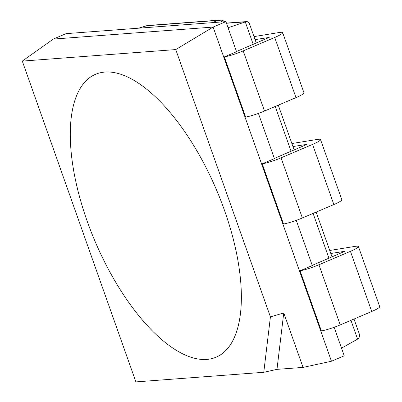 <?xml version="1.0" encoding="UTF-8"?>
<svg xmlns="http://www.w3.org/2000/svg" width="402" height="402" viewBox="0 0 402 402"><rect width="100%" height="100%" fill="white"/><g stroke="black" fill="none" stroke-linecap="round" stroke-linejoin="round"><path stroke-width="0.6" d="M224.346 56.908L245.642 117.057A16.09 2.1 160.5 0 0 264.501 111.042L295.998 97.621A16.09 2.1 160.5 0 0 303.967 92.792L282.671 32.642A16.09 2.1 160.5 0 1 274.697 37.471L243.2 50.893A16.09 2.1 160.5 0 1 224.346 56.908L236.552 51.702L225.904 21.628L213.125 27.075L331.459 361.237L344.238 355.795L334.142 327.283M300.078 270.772L321.379 330.921A16.09 2.1 160.5 0 0 340.233 324.906L371.729 311.485A16.09 2.1 160.5 0 0 379.704 306.656L358.403 246.506A16.09 2.1 160.5 0 1 350.428 251.335L318.932 264.757A16.09 2.1 160.5 0 1 300.078 270.772L312.289 265.571L296.274 220.351M291.867 143.539L317.289 139.429A16.09 2.1 160.5 0 1 320.535 139.574A16.09 2.1 160.5 0 1 312.565 144.403L281.068 157.825A16.09 2.1 160.5 0 1 262.21 163.84L274.42 158.639L258.406 113.419M262.21 163.84L283.51 223.989A16.09 2.1 160.5 0 0 302.364 217.974L333.861 204.553A16.09 2.1 160.5 0 0 341.836 199.724L320.535 139.574M331.459 361.237L303.043 367.403L283.752 312.922L270.415 316.902L175.749 49.572L22.296 61.104L53.28 39.084L66.059 33.642L225.904 21.628M53.28 39.084L213.125 27.075L175.749 49.572M350.951 320.339L357.599 339.122L341.529 348.142M256.29 43.069L249.426 23.693C248.868 22.226 247.803 21.532 246.235 21.607L228.065 27.733M87.088 220.899A153.745 65.948 -113.1 0 0 209.06 359.162A153.745 65.948 -113.1 0 0 220.864 200.623A153.745 65.948 -113.1 0 0 211.774 179.292A153.745 65.948 -113.1 0 0 97.691 73.486A153.745 65.948 -113.1 0 0 87.088 220.899A153.745 65.948 -113.1 0 0 209.06 359.162A153.745 65.948 -113.1 0 0 220.864 200.623A153.745 65.948 -113.1 0 0 211.774 179.292A153.745 65.948 -113.1 0 0 97.691 73.486A153.745 65.948 -113.1 0 0 87.088 220.899M270.415 316.902L263.772 372.292L135.896 381.9L22.296 61.104M303.043 367.403L276.983 369.358L263.772 372.292M357.599 339.122C359.423 337.876 359.941 336.012 359.147 333.524L354.011 319.032M283.752 312.922L276.983 369.358M253.999 36.607L279.42 32.492A16.09 2.1 160.5 0 1 282.671 32.642M236.482 51.506L269.189 37.416L255.069 39.622M329.735 250.471L355.157 246.361A16.09 2.1 160.5 0 1 358.403 246.506M312.218 265.37L344.921 251.28L330.801 253.491M274.35 158.438L307.053 144.348L292.937 146.554M245.23 21.798L253.225 44.376M275.214 106.475L291.093 151.308M313.083 213.407L328.957 258.24M224.758 21.718A7.151 7.151 0 0 0 219.668 20.1A7.151 6.392 85.7 0 0 218.301 20.371L146.705 25.753L138.685 28.185M226.482 23.266L244.999 21.874M222.015 21.924A7.151 4.437 70.1 0 0 218.301 20.371L211.949 22.678M148.072 25.482A7.151 7.151 0 0 0 146.534 25.768A7.151 1.673 73.1 0 1 146.705 25.753A7.151 6.392 -94.3 0 1 148.072 25.482L219.668 20.1M274.697 37.471L295.998 97.621M243.2 50.893L264.501 111.042M268.827 37.396L268.918 37.652M350.428 251.335L371.729 311.485M318.932 264.757L340.233 324.906M344.559 251.265L344.65 251.521M281.068 157.825L302.364 217.974M306.696 144.333L306.786 144.584M312.565 144.403L333.861 204.553M278.279 105.168L294.158 150.001M316.148 212.1L332.022 256.933M246.235 21.607L226.421 23.1M138.524 28.195L146.534 25.768"/></g></svg>
